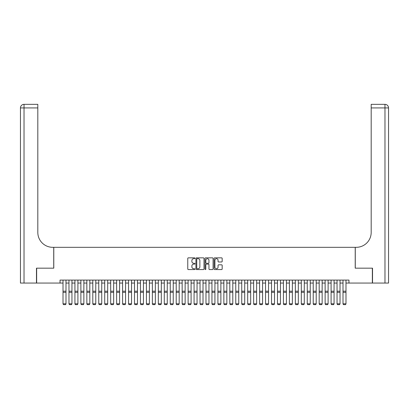 <?xml version="1.0" encoding="UTF-8"?>
<svg xmlns="http://www.w3.org/2000/svg" width="409" height="409" viewBox="0 0 409 409"><rect width="100%" height="100%" fill="white"/><g stroke="black" fill="none" stroke-linecap="round" stroke-linejoin="round"><path stroke-width="0.61" d="M194.97 258.263A0.409 0.409 0 0 0 194.561 257.854L188.344 257.854A0.583 0.583 0 0 0 187.762 258.437L187.762 268.964A0.583 0.583 0 0 0 188.344 269.551L194.561 269.551A0.409 0.409 0 0 0 194.97 269.137A0.409 0.409 0 0 0 194.561 268.728L193.754 268.728A1.871 1.871 0 0 1 191.882 266.857L191.882 265.983A1.871 1.871 0 0 1 193.754 264.112L194.561 264.112A0.409 0.409 0 0 0 194.97 263.703A0.409 0.409 0 0 0 194.561 263.294L193.754 263.294A1.871 1.871 0 0 1 191.882 261.423L191.882 260.543A1.871 1.871 0 0 1 193.754 258.672L194.561 258.672A0.409 0.409 0 0 0 194.97 258.263M221.591 261.975A0.583 0.583 0 0 0 222.174 261.392L222.174 258.437A0.583 0.583 0 0 0 221.591 257.854L214.689 257.854A0.583 0.583 0 0 0 214.106 258.437L214.106 268.964A0.583 0.583 0 0 0 214.689 269.551L221.591 269.551A0.583 0.583 0 0 0 222.174 268.964L222.174 265.395A0.583 0.583 0 0 0 221.591 264.812L218.636 264.812A0.583 0.583 0 0 0 218.053 265.395L218.053 267.164A1.564 1.564 0 0 1 216.489 268.728A1.564 1.564 0 0 1 214.924 267.164L214.924 260.236A1.564 1.564 0 0 1 216.489 258.672A1.564 1.564 0 0 1 218.053 260.236L218.053 261.392A0.583 0.583 0 0 0 218.636 261.975L221.591 261.975M60.036 283.064L36.652 283.064L36.652 268.171L53.783 268.171L53.783 247.317L355.216 247.317L355.216 268.171L372.348 268.171L372.348 283.064L348.964 283.064L348.964 280.083L60.036 280.083L60.036 283.064L63.017 283.064M203.989 258.437A0.583 0.583 0 0 0 203.406 257.854L196.504 257.854A0.583 0.583 0 0 0 195.921 258.437L195.921 268.964A0.583 0.583 0 0 0 196.504 269.551L203.406 269.551A0.583 0.583 0 0 0 203.989 268.964L203.989 258.437M205.594 257.854L212.496 257.854A0.583 0.583 0 0 1 213.079 258.437L213.079 268.964A0.583 0.583 0 0 1 212.496 269.551L209.541 269.551A0.583 0.583 0 0 1 208.958 268.964L208.958 264.695A0.583 0.583 0 0 0 208.375 264.112L206.417 264.112A0.583 0.583 0 0 0 205.829 264.695L205.829 269.137A0.409 0.409 0 0 1 205.42 269.551A0.409 0.409 0 0 1 205.011 269.137L205.011 258.437A0.583 0.583 0 0 1 205.594 257.854M65.992 283.064L68.973 283.064M71.948 283.064L74.929 283.064M77.909 283.064L80.885 283.064M83.865 283.064L86.846 283.064M89.822 283.064L92.802 283.064M95.778 283.064L98.758 283.064M101.739 283.064L104.714 283.064M107.695 283.064L110.675 283.064M113.651 283.064L116.631 283.064M119.607 283.064L122.588 283.064M125.568 283.064L128.544 283.064M131.524 283.064L134.5 283.064M137.48 283.064L140.461 283.064M143.436 283.064L146.417 283.064M149.397 283.064L152.373 283.064M155.354 283.064L158.329 283.064M161.31 283.064L164.29 283.064M167.266 283.064L170.246 283.064M173.227 283.064L176.202 283.064M179.183 283.064L182.158 283.064M185.139 283.064L188.12 283.064M191.095 283.064L194.076 283.064M197.051 283.064L200.032 283.064M203.012 283.064L205.988 283.064M208.968 283.064L211.949 283.064M214.924 283.064L217.905 283.064M220.88 283.064L223.861 283.064M226.842 283.064L229.817 283.064M232.798 283.064L235.773 283.064M238.754 283.064L241.734 283.064M244.71 283.064L247.69 283.064M250.671 283.064L253.646 283.064M256.627 283.064L259.603 283.064M262.583 283.064L265.564 283.064M268.539 283.064L271.52 283.064M274.5 283.064L277.476 283.064M280.456 283.064L283.432 283.064M286.412 283.064L289.393 283.064M292.369 283.064L295.349 283.064M298.325 283.064L301.305 283.064M304.286 283.064L307.261 283.064M310.242 283.064L313.222 283.064M316.198 283.064L319.178 283.064M322.154 283.064L325.135 283.064M328.115 283.064L331.091 283.064M334.071 283.064L337.052 283.064M340.027 283.064L343.008 283.064M345.983 283.064L348.964 283.064M197.148 258.672A0.409 0.409 0 0 0 196.739 259.081L196.739 268.319A0.409 0.409 0 0 0 197.148 268.728L197.997 268.728A1.871 1.871 0 0 0 199.868 266.857L199.868 260.543A1.871 1.871 0 0 0 197.997 258.672L197.148 258.672M208.958 260.267A1.564 1.564 0 0 0 207.394 258.703A1.564 1.564 0 0 0 205.829 260.267L205.829 262.706A0.583 0.583 0 0 0 206.417 263.294L208.375 263.294A0.583 0.583 0 0 0 208.958 262.706L208.958 260.267M65.992 280.083L65.992 303.918L65.547 304.654L63.461 304.613L65.547 304.654M63.461 304.654L63.017 303.81L65.992 303.81L65.547 304.613M63.017 280.083L63.017 303.81L63.461 304.613M36.473 268.171L53.722 268.171L53.722 247.317L52.71 247.317A14.893 14.893 0 0 1 37.817 232.424L37.817 107.92L24.024 107.92L24.024 283.064L36.473 283.064L36.473 268.171M24.024 283.064L20.45 283.064L20.45 107.92A3.574 3.574 0 0 1 24.024 104.346L37.817 104.346L37.817 107.92M37.817 104.346L24.024 104.346A3.574 3.574 0 0 0 20.45 107.92L24.024 107.92L24.024 104.346M52.71 247.317A14.893 14.893 0 0 1 37.817 232.424M388.55 283.064L388.55 107.92L388.55 283.064L372.527 283.064L372.527 268.171L355.278 268.171L355.278 247.317L356.29 247.317A14.893 14.893 0 0 0 371.183 232.424L371.183 104.346L384.976 104.346L371.183 104.346M388.55 107.92L388.55 247.317L388.55 107.92A3.574 3.574 0 0 0 384.976 104.346A3.574 3.574 0 0 1 388.55 107.92L371.183 107.92M356.29 247.317A14.893 14.893 0 0 0 371.183 232.424M68.973 303.918L69.418 304.654L68.973 303.81L71.948 303.81L71.503 304.654L69.418 304.613L71.503 304.654M74.929 303.918L75.374 304.654L74.929 303.81L77.909 303.81L77.459 304.654L75.374 304.613L77.459 304.654M80.885 303.918L81.335 304.654L80.885 303.81L83.865 303.81L83.421 304.654L81.335 304.613L83.421 304.654M86.846 303.918L87.291 304.654L86.846 303.81L89.822 303.81L89.377 304.654L87.291 304.613L89.377 304.654M71.948 280.083L71.948 303.81L71.503 304.613M68.973 280.083L68.973 303.81L69.418 304.613M77.909 280.083L77.909 303.81L77.459 304.613M74.929 280.083L74.929 303.81L75.374 304.613M83.865 280.083L83.865 303.81L83.421 304.613M80.885 280.083L80.885 303.81L81.335 304.613M89.822 280.083L89.822 303.81L89.377 304.613M86.846 280.083L86.846 303.81L87.291 304.613M92.802 303.918L93.247 304.654L92.802 303.81L95.778 303.81L95.333 304.654L93.247 304.613L95.333 304.654M95.778 280.083L95.778 303.81L95.333 304.613M92.802 280.083L92.802 303.81L93.247 304.613M98.758 303.918L99.203 304.654L98.758 303.81L101.739 303.81L101.289 304.654L99.203 304.613L101.289 304.654M101.739 280.083L101.739 303.81L101.289 304.613M98.758 280.083L98.758 303.81L99.203 304.613M104.714 303.918L105.164 304.654L104.714 303.81L107.695 303.81L107.25 304.654L105.164 304.613L107.25 304.654M107.695 280.083L107.695 303.81L107.25 304.613M104.714 280.083L104.714 303.81L105.164 304.613M110.675 303.918L111.12 304.654L110.675 303.81L113.651 303.81L113.206 304.654L111.12 304.613L113.206 304.654M113.651 280.083L113.651 303.81L113.206 304.613M110.675 280.083L110.675 303.81L111.12 304.613M116.631 303.918L117.076 304.654L116.631 303.81L119.607 303.81L119.162 304.654L117.076 304.613L119.162 304.654M119.607 280.083L119.607 303.81L119.162 304.613M116.631 280.083L116.631 303.81L117.076 304.613M122.588 303.918L123.032 304.654L122.588 303.81L125.568 303.81L125.118 304.654L123.032 304.613L125.118 304.654M125.568 280.083L125.568 303.81L125.118 304.613M122.588 280.083L122.588 303.81L123.032 304.613M128.544 303.918L128.993 304.654L128.544 303.81L131.524 303.81L131.074 304.654L128.993 304.613L131.074 304.654M131.524 280.083L131.524 303.81L131.074 304.613M128.544 280.083L128.544 303.81L128.993 304.613M134.5 303.918L134.95 304.654L134.5 303.81L137.48 303.81L137.035 304.654L134.95 304.613L137.035 304.654M137.48 280.083L137.48 303.81L137.035 304.613M134.5 280.083L134.5 303.81L134.95 304.613M140.461 303.918L140.906 304.654L140.461 303.81L143.436 303.81L142.992 304.654L140.906 304.613L142.992 304.654M143.436 280.083L143.436 303.81L142.992 304.613M140.461 280.083L140.461 303.81L140.906 304.613M146.417 303.918L146.862 304.654L146.417 303.81L149.397 303.81L148.948 304.654L146.862 304.613L148.948 304.654M149.397 280.083L149.397 303.81L148.948 304.613M146.417 280.083L146.417 303.81L146.862 304.613M152.373 303.918L152.823 304.654L152.373 303.81L155.354 303.81L154.904 304.654L152.823 304.613L154.904 304.654M155.354 280.083L155.354 303.81L154.904 304.613M152.373 280.083L152.373 303.81L152.823 304.613M158.329 303.918L158.779 304.654L158.329 303.81L161.31 303.81L160.865 304.654L158.779 304.613L160.865 304.654M161.31 280.083L161.31 303.81L160.865 304.613M158.329 280.083L158.329 303.81L158.779 304.613M164.29 303.918L164.735 304.654L164.29 303.81L167.266 303.81L166.821 304.654L164.735 304.613L166.821 304.654M167.266 280.083L167.266 303.81L166.821 304.613M164.29 280.083L164.29 303.81L164.735 304.613M170.246 303.918L170.691 304.654L170.246 303.81L173.227 303.81L172.777 304.654L170.691 304.613L172.777 304.654M173.227 280.083L173.227 303.81L172.777 304.613M170.246 280.083L170.246 303.81L170.691 304.613M176.202 303.918L176.652 304.654L176.202 303.81L179.183 303.81L178.733 304.654L176.652 304.613L178.733 304.654M179.183 280.083L179.183 303.81L178.733 304.613M176.202 280.083L176.202 303.81L176.652 304.613M182.158 303.918L182.608 304.654L182.158 303.81L185.139 303.81L184.694 304.654L182.608 304.613L184.694 304.654M185.139 280.083L185.139 303.81L184.694 304.613M182.158 280.083L182.158 303.81L182.608 304.613M188.12 303.918L188.564 304.654L188.12 303.81L191.095 303.81L190.65 304.654L188.564 304.613L190.65 304.654M191.095 280.083L191.095 303.81L190.65 304.613M188.12 280.083L188.12 303.81L188.564 304.613M194.076 303.918L194.52 304.654L194.076 303.81L197.051 303.81L196.606 304.654L194.52 304.613L196.606 304.654M197.051 280.083L197.051 303.81L196.606 304.613M194.076 280.083L194.076 303.81L194.52 304.613M200.032 303.918L200.476 304.654L200.032 303.81L203.012 303.81L202.562 304.654L200.476 304.613L202.562 304.654M203.012 280.083L203.012 303.81L202.562 304.613M200.032 280.083L200.032 303.81L200.476 304.613M205.988 303.918L206.438 304.654L205.988 303.81L208.968 303.81L208.524 304.654L206.438 304.613L208.524 304.654M208.968 280.083L208.968 303.81L208.524 304.613M205.988 280.083L205.988 303.81L206.438 304.613M211.949 303.918L212.394 304.654L211.949 303.81L214.924 303.81L214.48 304.654L212.394 304.613L214.48 304.654M217.905 303.918L218.35 304.654L217.905 303.81L220.88 303.81L220.436 304.654L218.35 304.613L220.436 304.654M223.861 303.918L224.306 304.654L223.861 303.81L226.842 303.81L226.392 304.654L224.306 304.613L226.392 304.654M214.924 280.083L214.924 303.81L214.48 304.613M211.949 280.083L211.949 303.81L212.394 304.613M220.88 280.083L220.88 303.81L220.436 304.613M217.905 280.083L217.905 303.81L218.35 304.613M226.842 280.083L226.842 303.81L226.392 304.613M223.861 280.083L223.861 303.81L224.306 304.613M229.817 303.918L230.267 304.654L229.817 303.81L232.798 303.81L232.348 304.654L230.267 304.613L232.348 304.654M232.798 280.083L232.798 303.81L232.348 304.613M229.817 280.083L229.817 303.81L230.267 304.613M235.773 303.918L236.223 304.654L235.773 303.81L238.754 303.81L238.309 304.654L236.223 304.613L238.309 304.654M238.754 280.083L238.754 303.81L238.309 304.613M235.773 280.083L235.773 303.81L236.223 304.613M241.734 303.918L242.179 304.654L241.734 303.81L244.71 303.81L244.265 304.654L242.179 304.613L244.265 304.654M244.71 280.083L244.71 303.81L244.265 304.613M241.734 280.083L241.734 303.81L242.179 304.613M247.69 303.918L248.135 304.654L247.69 303.81L250.671 303.81L250.221 304.654L248.135 304.613L250.221 304.654M250.671 280.083L250.671 303.81L250.221 304.613M247.69 280.083L247.69 303.81L248.135 304.613M253.646 303.918L254.096 304.654L253.646 303.81L256.627 303.81L256.177 304.654L254.096 304.613L256.177 304.654M256.627 280.083L256.627 303.81L256.177 304.613M253.646 280.083L253.646 303.81L254.096 304.613M259.603 303.918L260.052 304.654L259.603 303.81L262.583 303.81L262.138 304.654L260.052 304.613L262.138 304.654M262.583 280.083L262.583 303.81L262.138 304.613M259.603 280.083L259.603 303.81L260.052 304.613M265.564 303.918L266.008 304.654L265.564 303.81L268.539 303.81L268.094 304.654L266.008 304.613L268.094 304.654M268.539 280.083L268.539 303.81L268.094 304.613M265.564 280.083L265.564 303.81L266.008 304.613M271.52 303.918L271.965 304.654L271.52 303.81L274.5 303.81L274.05 304.654L271.965 304.613L274.05 304.654M274.5 280.083L274.5 303.81L274.05 304.613M271.52 280.083L271.52 303.81L271.965 304.613M277.476 303.918L277.926 304.654L277.476 303.81L280.456 303.81L280.007 304.654L277.926 304.613L280.007 304.654M280.456 280.083L280.456 303.81L280.007 304.613M277.476 280.083L277.476 303.81L277.926 304.613M283.432 303.918L283.882 304.654L283.432 303.81L286.412 303.81L285.968 304.654L283.882 304.613L285.968 304.654M286.412 280.083L286.412 303.81L285.968 304.613M283.432 280.083L283.432 303.81L283.882 304.613M289.393 303.918L289.838 304.654L289.393 303.81L292.369 303.81L291.924 304.654L289.838 304.613L291.924 304.654M292.369 280.083L292.369 303.81L291.924 304.613M289.393 280.083L289.393 303.81L289.838 304.613M295.349 303.918L295.794 304.654L295.349 303.81L298.325 303.81L297.88 304.654L295.794 304.613L297.88 304.654M298.325 280.083L298.325 303.81L297.88 304.613M295.349 280.083L295.349 303.81L295.794 304.613M301.305 303.918L301.75 304.654L301.305 303.81L304.286 303.81L303.836 304.654L301.75 304.613L303.836 304.654M304.286 280.083L304.286 303.81L303.836 304.613M301.305 280.083L301.305 303.81L301.75 304.613M307.261 303.918L307.711 304.654L307.261 303.81L310.242 303.81L309.797 304.654L307.711 304.613L309.797 304.654M310.242 280.083L310.242 303.81L309.797 304.613M307.261 280.083L307.261 303.81L307.711 304.613M313.222 303.918L313.667 304.654L313.222 303.81L316.198 303.81L315.753 304.654L313.667 304.613L315.753 304.654M316.198 280.083L316.198 303.81L315.753 304.613M313.222 280.083L313.222 303.81L313.667 304.613M319.178 303.918L319.623 304.654L319.178 303.81L322.154 303.81L321.709 304.654L319.623 304.613L321.709 304.654M322.154 280.083L322.154 303.81L321.709 304.613M319.178 280.083L319.178 303.81L319.623 304.613M325.135 303.918L325.579 304.654L325.135 303.81L328.115 303.81L327.665 304.654L325.579 304.613L327.665 304.654M328.115 280.083L328.115 303.81L327.665 304.613M325.135 280.083L325.135 303.81L325.579 304.613M331.091 303.918L331.541 304.654L331.091 303.81L334.071 303.81L333.626 304.654L331.541 304.613L333.626 304.654M334.071 280.083L334.071 303.81L333.626 304.613M331.091 280.083L331.091 303.81L331.541 304.613M337.052 303.918L337.497 304.654L337.052 303.81L340.027 303.81L339.582 304.654L337.497 304.613L339.582 304.654M340.027 280.083L340.027 303.81L339.582 304.613M337.052 280.083L337.052 303.81L337.497 304.613M343.008 303.918L343.453 304.654L343.008 303.81L345.983 303.81L345.539 304.654L343.453 304.613L345.539 304.654M345.983 280.083L345.983 303.81L345.539 304.613M343.008 280.083L343.008 303.81L343.453 304.613M65.992 291.203L63.017 291.203M65.992 292.333L63.017 292.333M384.976 283.064L384.976 104.346M71.948 291.203L68.973 291.203M71.948 292.333L68.973 292.333M77.909 291.203L74.929 291.203M77.909 292.333L74.929 292.333M83.865 291.203L80.885 291.203M83.865 292.333L80.885 292.333M89.822 291.203L86.846 291.203M89.822 292.333L86.846 292.333M95.778 291.203L92.802 291.203M95.778 292.333L92.802 292.333M101.739 291.203L98.758 291.203M101.739 292.333L98.758 292.333M107.695 291.203L104.714 291.203M107.695 292.333L104.714 292.333M113.651 291.203L110.675 291.203M113.651 292.333L110.675 292.333M119.607 291.203L116.631 291.203M119.607 292.333L116.631 292.333M125.568 291.203L122.588 291.203M125.568 292.333L122.588 292.333M131.524 291.203L128.544 291.203M131.524 292.333L128.544 292.333M137.48 291.203L134.5 291.203M137.48 292.333L134.5 292.333M143.436 291.203L140.461 291.203M143.436 292.333L140.461 292.333M149.397 291.203L146.417 291.203M149.397 292.333L146.417 292.333M155.354 291.203L152.373 291.203M155.354 292.333L152.373 292.333M161.31 291.203L158.329 291.203M161.31 292.333L158.329 292.333M167.266 291.203L164.29 291.203M167.266 292.333L164.29 292.333M173.227 291.203L170.246 291.203M173.227 292.333L170.246 292.333M179.183 291.203L176.202 291.203M179.183 292.333L176.202 292.333M185.139 291.203L182.158 291.203M185.139 292.333L182.158 292.333M191.095 291.203L188.12 291.203M191.095 292.333L188.12 292.333M197.051 291.203L194.076 291.203M197.051 292.333L194.076 292.333M203.012 291.203L200.032 291.203M203.012 292.333L200.032 292.333M208.968 291.203L205.988 291.203M208.968 292.333L205.988 292.333M214.924 291.203L211.949 291.203M214.924 292.333L211.949 292.333M220.88 291.203L217.905 291.203M220.88 292.333L217.905 292.333M226.842 291.203L223.861 291.203M226.842 292.333L223.861 292.333M232.798 291.203L229.817 291.203M232.798 292.333L229.817 292.333M238.754 291.203L235.773 291.203M238.754 292.333L235.773 292.333M244.71 291.203L241.734 291.203M244.71 292.333L241.734 292.333M250.671 291.203L247.69 291.203M250.671 292.333L247.69 292.333M256.627 291.203L253.646 291.203M256.627 292.333L253.646 292.333M262.583 291.203L259.603 291.203M262.583 292.333L259.603 292.333M268.539 291.203L265.564 291.203M268.539 292.333L265.564 292.333M274.5 291.203L271.52 291.203M274.5 292.333L271.52 292.333M280.456 291.203L277.476 291.203M280.456 292.333L277.476 292.333M286.412 291.203L283.432 291.203M286.412 292.333L283.432 292.333M292.369 291.203L289.393 291.203M292.369 292.333L289.393 292.333M298.325 291.203L295.349 291.203M298.325 292.333L295.349 292.333M304.286 291.203L301.305 291.203M304.286 292.333L301.305 292.333M310.242 291.203L307.261 291.203M310.242 292.333L307.261 292.333M316.198 291.203L313.222 291.203M316.198 292.333L313.222 292.333M322.154 291.203L319.178 291.203M322.154 292.333L319.178 292.333M328.115 291.203L325.135 291.203M328.115 292.333L325.135 292.333M334.071 291.203L331.091 291.203M334.071 292.333L331.091 292.333M340.027 291.203L337.052 291.203M340.027 292.333L337.052 292.333M345.983 291.203L343.008 291.203M345.983 292.333L343.008 292.333"/></g></svg>
